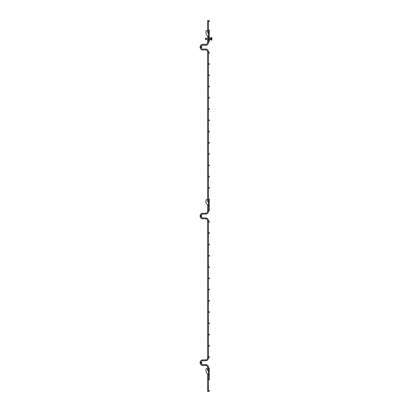 <?xml version="1.0" encoding="UTF-8"?>
<svg xmlns="http://www.w3.org/2000/svg" width="412" height="412" viewBox="0 0 412 412"><rect width="100%" height="100%" fill="white"/><g stroke="black" fill="none" stroke-linecap="round" stroke-linejoin="round"><path stroke-width="0.62" d="M208.477 390.952A0.448 0.448 0 0 1 209.152 390.561A0.448 0.448 0 0 1 209.152 391.338A0.448 0.448 0 0 1 208.477 390.952M207.576 370.022L207.576 367.231L208.477 367.231C208.307 365.619 207.411 364.728 205.799 364.558L202.745 364.558L202.745 365.454L205.799 365.454L202.745 365.454C201.138 365.289 200.253 364.399 200.083 362.792L200.083 362.508C200.253 360.902 201.138 360.016 202.745 359.846L205.799 359.846C206.881 359.738 207.468 359.151 207.576 358.069L207.576 220.6C207.468 219.524 206.881 218.932 205.799 218.823L202.745 218.823C201.138 218.654 200.253 217.768 200.083 216.161L200.083 215.878C200.253 214.271 201.138 213.385 202.745 213.215L205.799 213.215L205.799 214.116C207.411 213.946 208.307 213.05 208.477 211.438L208.451 204.944M208.477 210.383A0.448 0.448 0 0 1 209.152 209.991A0.448 0.448 0 0 1 209.152 210.774A0.448 0.448 0 0 1 208.477 210.383M208.477 379.411A0.448 0.448 0 0 1 209.152 379.019A0.448 0.448 0 0 1 209.152 379.802A0.448 0.448 0 0 1 208.477 379.411M208.477 165.351A0.448 0.448 0 0 1 209.152 164.96A0.448 0.448 0 0 1 209.152 165.742A0.448 0.448 0 0 1 208.477 165.351M208.477 221.723A0.448 0.448 0 0 1 209.152 221.332A0.448 0.448 0 0 1 209.152 222.109A0.448 0.448 0 0 1 208.477 221.723M208.477 368.436A0.448 0.448 0 0 1 209.152 368.045A0.448 0.448 0 0 1 209.152 368.822A0.448 0.448 0 0 1 208.477 368.436M208.477 97.804A0.448 0.448 0 0 1 209.152 97.417A0.448 0.448 0 0 1 209.152 98.195A0.448 0.448 0 0 1 208.477 97.804M208.477 75.293A0.448 0.448 0 0 1 209.152 74.902A0.448 0.448 0 0 1 209.152 75.679A0.448 0.448 0 0 1 208.477 75.293M208.477 289.548A0.448 0.448 0 0 1 209.152 289.157A0.448 0.448 0 0 1 209.152 289.94A0.448 0.448 0 0 1 208.477 289.548M200.984 362.766A0.448 0.448 0 0 1 201.659 362.375A0.448 0.448 0 0 1 201.659 363.157A0.448 0.448 0 0 1 200.984 362.766M208.477 30.462A0.448 0.448 0 0 1 209.152 30.071A0.448 0.448 0 0 1 209.152 30.849A0.448 0.448 0 0 1 208.477 30.462M208.477 267.033A0.448 0.448 0 0 1 209.152 266.646A0.448 0.448 0 0 1 209.152 267.424A0.448 0.448 0 0 1 208.477 267.033M207.576 220.6L208.477 220.6C208.307 218.988 207.411 218.092 205.799 217.922L205.799 218.823L202.745 218.823C201.138 218.654 200.253 217.768 200.083 216.161L200.984 216.161C201.087 217.232 201.674 217.819 202.745 217.922L202.745 218.823C201.138 218.654 200.253 217.768 200.083 216.161C200.253 217.768 201.138 218.654 202.745 218.823C201.138 218.654 200.253 217.768 200.083 216.161C200.253 217.768 201.138 218.654 202.745 218.823C201.138 218.654 200.253 217.768 200.083 216.161C200.253 217.768 201.138 218.654 202.745 218.823C201.138 218.654 200.253 217.768 200.083 216.161M208.477 334.58A0.448 0.448 0 0 1 209.152 334.189A0.448 0.448 0 0 1 209.152 334.971A0.448 0.448 0 0 1 208.477 334.58M208.477 142.835A0.448 0.448 0 0 1 209.152 142.449A0.448 0.448 0 0 1 209.152 143.227A0.448 0.448 0 0 1 208.477 142.835M208.477 345.838A0.448 0.448 0 0 1 209.152 345.447A0.448 0.448 0 0 1 209.152 346.229A0.448 0.448 0 0 1 208.477 345.838M200.083 362.792L200.984 362.792L200.984 362.508L200.083 362.508C200.253 360.902 201.138 360.016 202.745 359.846C201.138 360.016 200.253 360.902 200.083 362.508C200.253 360.902 201.138 360.016 202.745 359.846L202.745 360.747L205.799 360.747C207.411 360.577 208.307 359.686 208.477 358.069L208.477 220.6M205.799 213.215C206.881 213.107 207.468 212.515 207.576 211.438L207.576 204.831M207.576 200.979L207.576 51.732C207.468 50.655 206.881 50.063 205.799 49.96L202.745 49.96C201.138 49.79 200.253 48.904 200.083 47.298L200.083 47.009C200.253 45.402 201.138 44.517 202.745 44.347L205.799 44.347L205.799 45.248C207.411 45.078 208.307 44.187 208.477 42.575L207.576 42.575L207.576 39.361M208.477 51.732C208.307 50.12 207.411 49.229 205.799 49.059L205.799 49.96C206.881 50.063 207.468 50.655 207.576 51.732L208.477 51.732L208.477 199.933L209.229 199.933L209.229 200.902L208.477 200.902L208.477 199.933M209.229 37.116L209.229 40.917L208.523 40.917L208.523 37.116L209.229 37.116L209.229 35.993L208.132 35.993A1.406 1.406 0 0 1 207.154 35.597A4.867 4.867 0 0 1 206.191 30.709L207.262 30.709L207.849 33.176L208.477 33.176L208.523 38.306L206.149 38.306L206.077 39.372L206.077 38.301L207.576 38.306L207.576 35.875M207.576 32.028L207.576 20.6L208.477 20.6L208.477 33.176L209.229 33.176L209.229 30.982L208.523 30.982L208.523 31.951L209.229 31.951M209.229 375.111L208.477 375.111L208.477 374.003L209.229 373.988L209.229 378.911L208.477 378.911L208.477 391.4L207.576 391.4L207.576 373.869M200.984 47.107A0.448 0.448 0 0 1 201.659 46.716A0.448 0.448 0 0 1 201.659 47.493A0.448 0.448 0 0 1 200.984 47.107M208.477 323.322A0.448 0.448 0 0 1 209.152 322.931A0.448 0.448 0 0 1 209.152 323.714A0.448 0.448 0 0 1 208.477 323.322M208.477 154.093A0.448 0.448 0 0 1 209.152 153.707A0.448 0.448 0 0 1 209.152 154.485A0.448 0.448 0 0 1 208.477 154.093M208.477 278.291A0.448 0.448 0 0 1 209.152 277.899A0.448 0.448 0 0 1 209.152 278.682A0.448 0.448 0 0 1 208.477 278.291M208.477 41.437A0.448 0.448 0 0 1 209.152 41.046A0.448 0.448 0 0 1 209.152 41.828A0.448 0.448 0 0 1 208.477 41.437M208.477 357.096A0.448 0.448 0 0 1 209.152 356.704A0.448 0.448 0 0 1 209.152 357.487A0.448 0.448 0 0 1 208.477 357.096M208.477 176.609A0.448 0.448 0 0 1 209.152 176.218A0.448 0.448 0 0 1 209.152 177A0.448 0.448 0 0 1 208.477 176.609M208.477 255.775A0.448 0.448 0 0 1 209.152 255.388A0.448 0.448 0 0 1 209.152 256.166A0.448 0.448 0 0 1 208.477 255.775M208.477 86.551A0.448 0.448 0 0 1 209.152 86.16A0.448 0.448 0 0 1 209.152 86.937A0.448 0.448 0 0 1 208.477 86.551M208.477 52.777A0.448 0.448 0 0 1 209.152 52.386A0.448 0.448 0 0 1 209.152 53.163A0.448 0.448 0 0 1 208.477 52.777M208.477 300.806A0.448 0.448 0 0 1 209.152 300.415A0.448 0.448 0 0 1 209.152 301.198A0.448 0.448 0 0 1 208.477 300.806M208.477 21.048A0.448 0.448 0 0 1 209.152 20.662A0.448 0.448 0 0 1 209.152 21.439A0.448 0.448 0 0 1 208.477 21.048M208.477 64.035A0.448 0.448 0 0 1 209.152 63.644A0.448 0.448 0 0 1 209.152 64.421A0.448 0.448 0 0 1 208.477 64.035M200.984 216.053A0.448 0.448 0 0 1 201.659 215.661A0.448 0.448 0 0 1 201.659 216.444A0.448 0.448 0 0 1 200.984 216.053M208.477 244.517A0.448 0.448 0 0 1 209.152 244.131A0.448 0.448 0 0 1 209.152 244.908A0.448 0.448 0 0 1 208.477 244.517M208.477 120.319A0.448 0.448 0 0 1 209.152 119.933A0.448 0.448 0 0 1 209.152 120.711A0.448 0.448 0 0 1 208.477 120.319M208.477 131.577A0.448 0.448 0 0 1 209.152 131.191A0.448 0.448 0 0 1 209.152 131.969A0.448 0.448 0 0 1 208.477 131.577M208.477 187.867A0.448 0.448 0 0 1 209.152 187.475A0.448 0.448 0 0 1 209.152 188.258A0.448 0.448 0 0 1 208.477 187.867M208.477 232.981A0.448 0.448 0 0 1 209.152 232.589A0.448 0.448 0 0 1 209.152 233.367A0.448 0.448 0 0 1 208.477 232.981M208.477 109.062A0.448 0.448 0 0 1 209.152 108.675A0.448 0.448 0 0 1 209.152 109.453A0.448 0.448 0 0 1 208.477 109.062M208.477 312.064A0.448 0.448 0 0 1 209.152 311.673A0.448 0.448 0 0 1 209.152 312.456A0.448 0.448 0 0 1 208.477 312.064M208.477 199.408A0.448 0.448 0 0 1 209.152 199.017A0.448 0.448 0 0 1 209.152 199.794A0.448 0.448 0 0 1 208.477 199.408M209.229 373.988L209.229 368.977L208.477 368.977L208.477 367.231M209.229 371.171L208.477 371.171L208.477 368.977M208.477 378.911L208.477 371.171L207.849 371.171L207.262 368.704L206.191 368.704A4.867 4.867 0 0 0 207.154 373.591A1.406 1.406 0 0 0 208.132 373.988L208.451 373.988M208.477 209.868L209.229 209.868L209.229 200.902M209.229 202.132L208.477 202.132L208.477 200.902M208.477 204.944L208.477 202.132L207.849 202.132L207.262 199.666L206.191 199.666A4.867 4.867 0 0 0 207.154 204.548A1.406 1.406 0 0 0 208.132 204.944L209.229 204.944M209.229 206.072L208.477 206.072M211.037 38.146L210.872 38.79L210.995 38.146M208.523 37.116L208.523 35.993M208.523 33.176L208.523 31.951M209.229 35.993L209.229 33.176M209.646 39.526L210.661 39.537L210.702 38.836L210.656 39.933L210.995 39.933L211.037 38.836L210.702 38.836L211.037 38.836L211.037 40.067L211.758 40.067L211.758 38.836L211.037 38.836L211.037 37.6L211.758 37.6L211.758 38.836M210.656 39.933L210.635 39.526M210.913 37.734L210.553 38.017L210.532 38.764L210.872 38.764M210.872 38.79L210.532 38.764M206.077 38.301L205.444 38.156L205.444 39.511L208.523 39.361M205.444 38.156L205.444 39.511L206.077 39.372M211.866 40.067L211.866 37.6M207.576 211.438L208.477 211.438M205.799 49.059L202.745 49.059L202.745 49.96M202.745 213.215L202.745 214.116L205.799 214.116M202.745 49.059C201.674 48.956 201.087 48.369 200.984 47.298L200.083 47.298M200.083 215.878L200.984 215.878C201.087 214.807 201.674 214.219 202.745 214.116M200.984 47.298L200.984 47.009L200.083 47.009M200.984 47.009C201.087 45.938 201.674 45.351 202.745 45.248L202.745 44.347M207.576 358.069L208.477 358.069M205.799 359.846L205.799 360.747M207.576 367.231C207.468 366.155 206.881 365.562 205.799 365.454L205.799 364.558M209.229 369.945L208.477 369.945M202.745 364.558C201.674 364.45 201.087 363.863 200.984 362.792C201.087 363.863 201.674 364.45 202.745 364.558C201.674 364.45 201.087 363.863 200.984 362.792C201.087 363.863 201.674 364.45 202.745 364.558C201.674 364.45 201.087 363.863 200.984 362.792C201.087 363.863 201.674 364.45 202.745 364.558M202.745 217.922C201.674 217.819 201.087 217.232 200.984 216.161C201.087 217.232 201.674 217.819 202.745 217.922L205.799 217.922L202.745 217.922C201.674 217.819 201.087 217.232 200.984 216.161L200.984 215.878M202.745 45.248L205.799 45.248M207.576 42.575C207.468 43.651 206.881 44.244 205.799 44.347M208.477 42.575L208.477 39.361M200.984 362.508C201.087 361.437 201.674 360.85 202.745 360.747C201.674 360.85 201.087 361.437 200.984 362.508M209.229 39.892L209.677 39.398L209.229 39.892M209.229 37.78L209.677 38.27L209.229 37.78M210.97 37.734L210.635 37.734M211.037 39.933L210.717 39.933M208.879 38.131L208.523 37.78M208.879 39.537L208.523 39.892M209.229 38.146L210.547 38.146"/></g></svg>
